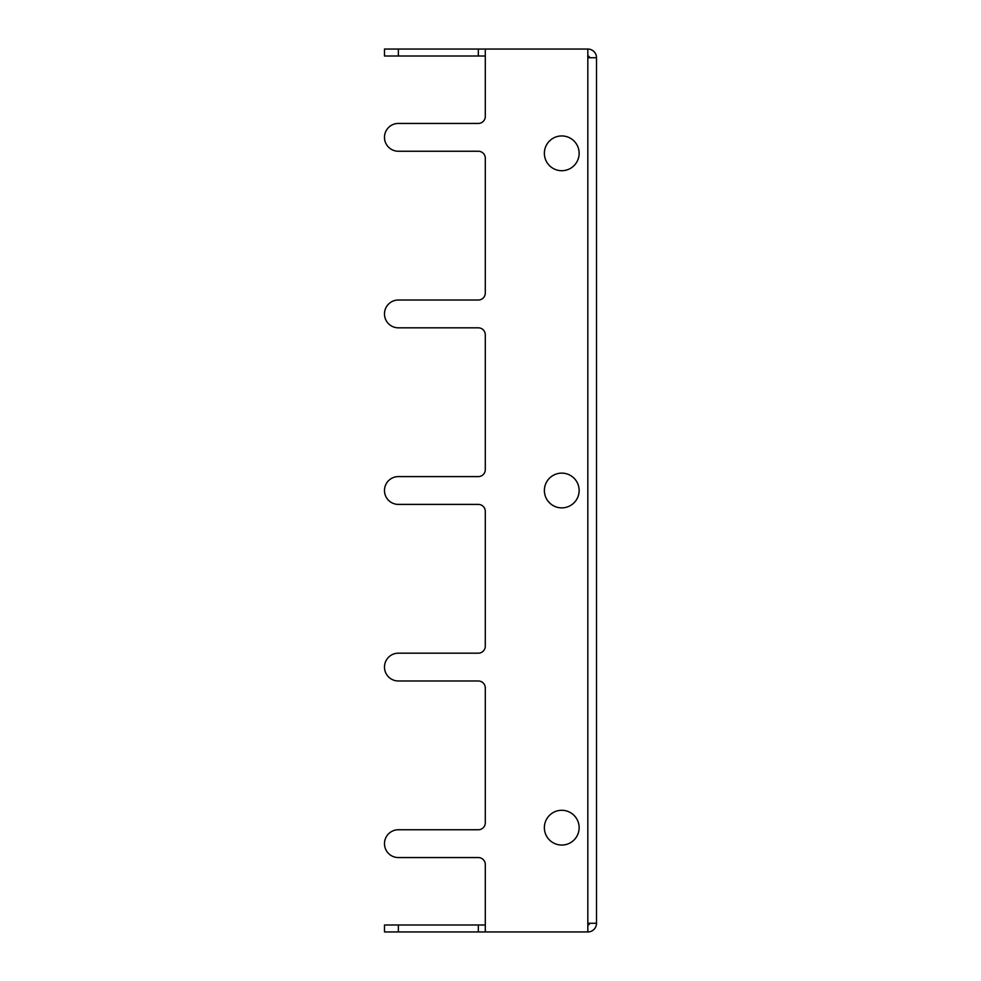 <?xml version="1.0" encoding="UTF-8"?>
<svg xmlns="http://www.w3.org/2000/svg" width="981" height="981" viewBox="0 0 981 981"><rect width="100%" height="100%" fill="white"/><g stroke="black" fill="none" stroke-linecap="round" stroke-linejoin="round"><path stroke-width="1.47" d="M478.336 327.826L398.384 327.826L478.336 327.826A6.953 6.953 0 0 1 485.288 334.779A6.953 6.953 0 0 0 478.336 327.826M485.288 116.481A6.953 6.953 0 0 1 478.336 123.434A6.953 6.953 0 0 0 485.288 116.481L485.288 49.05L587.827 49.05L587.827 57.744L596.522 57.744A8.694 8.694 0 0 0 587.827 49.05M478.336 151.246L398.384 151.246L478.336 151.246A6.953 6.953 0 0 1 485.288 158.199A6.953 6.953 0 0 0 478.336 151.246M485.288 293.061A6.953 6.953 0 0 1 478.336 300.014A6.953 6.953 0 0 0 485.288 293.061L485.288 158.199M485.288 469.641A6.953 6.953 0 0 1 478.336 476.594A6.953 6.953 0 0 0 485.288 469.641L485.288 334.779M478.336 504.406L398.384 504.406L478.336 504.406A6.953 6.953 0 0 1 485.288 511.359A6.953 6.953 0 0 0 478.336 504.406M485.288 646.221A6.953 6.953 0 0 1 478.336 653.174A6.953 6.953 0 0 0 485.288 646.221L485.288 511.359M478.336 680.986L398.384 680.986L478.336 680.986A6.953 6.953 0 0 1 485.288 687.939A6.953 6.953 0 0 0 478.336 680.986M485.288 822.801A6.953 6.953 0 0 1 478.336 829.754A6.953 6.953 0 0 0 485.288 822.801L485.288 687.939M478.336 857.566L398.384 857.566L478.336 857.566A6.953 6.953 0 0 1 485.288 864.519A6.953 6.953 0 0 0 478.336 857.566M587.827 931.95L587.827 923.256L596.522 923.256A8.694 8.694 0 0 1 587.827 931.95L485.288 931.95L485.288 864.519M587.827 924.997A1.741 1.741 0 0 0 589.569 923.256M485.288 931.95L384.478 931.95L384.478 924.997L398.384 924.997L398.384 931.95M485.288 924.997L398.384 924.997M587.827 56.003A1.741 1.741 0 0 1 589.569 57.744M485.288 56.003L384.478 56.003L384.478 49.05L485.288 49.05M579.133 827.67A17.376 17.376 0 0 1 553.063 842.728A17.376 17.376 0 0 1 553.063 812.624A17.376 17.376 0 0 1 579.133 827.67M579.133 490.5A17.376 17.376 0 0 1 553.063 505.546A17.376 17.376 0 0 1 553.063 475.454A17.376 17.376 0 0 1 579.133 490.5M579.133 153.33A17.376 17.376 0 0 1 553.063 168.376A17.376 17.376 0 0 1 553.063 138.272A17.376 17.376 0 0 1 579.133 153.33M478.336 123.434L398.384 123.434A13.906 13.906 0 0 0 384.478 137.34A13.906 13.906 0 0 0 398.384 151.246M478.336 300.014L398.384 300.014A13.906 13.906 0 0 0 384.478 313.92A13.906 13.906 0 0 0 398.384 327.826M478.336 476.594L398.384 476.594A13.906 13.906 0 0 0 384.478 490.5A13.906 13.906 0 0 0 398.384 504.406M478.336 653.174L398.384 653.174A13.906 13.906 0 0 0 384.478 667.08A13.906 13.906 0 0 0 398.384 680.986M478.336 829.754L398.384 829.754A13.906 13.906 0 0 0 384.478 843.66A13.906 13.906 0 0 0 398.384 857.566M596.522 923.256L596.522 57.744M587.827 923.256L587.827 57.744M478.336 924.997L478.336 931.95M398.384 56.003L398.384 49.05M478.336 56.003L478.336 49.05"/></g></svg>
